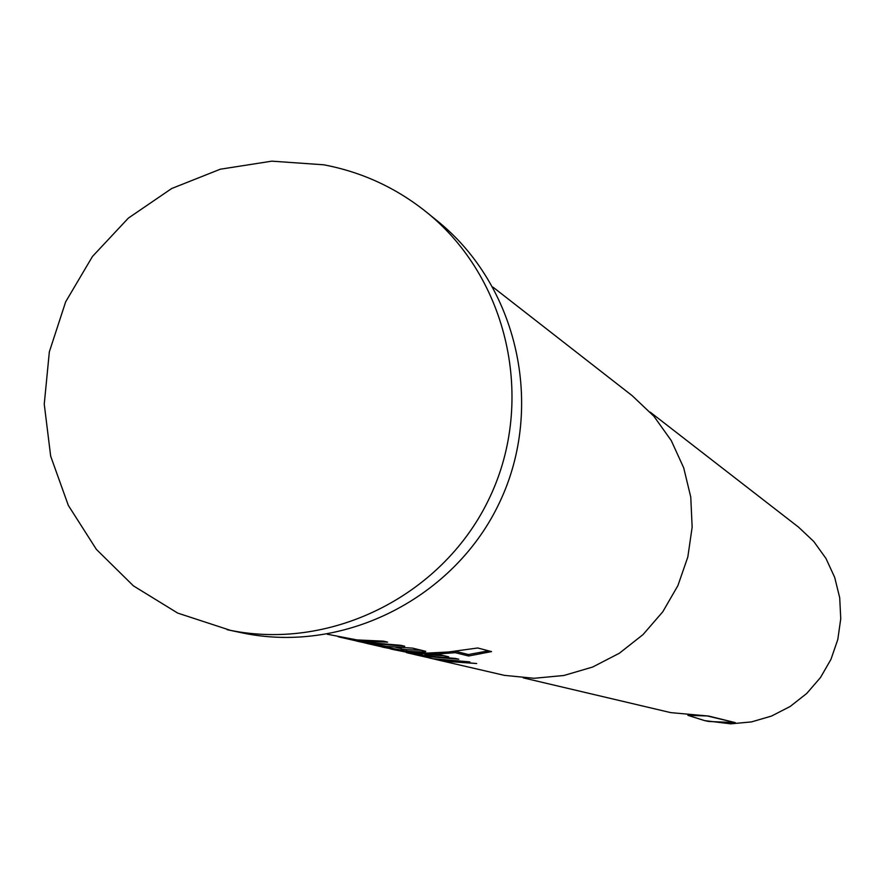 <?xml version="1.0" encoding="UTF-8"?>
<svg xmlns="http://www.w3.org/2000/svg" width="885" height="885" viewBox="0 0 885 885"><rect width="100%" height="100%" fill="white"/><g stroke="black" fill="none" stroke-linecap="round" stroke-linejoin="round"><path stroke-width="1.33" d="M425.209 654.612L444.602 655.818M424.922 654.159L425.088 655.719L423.782 655.597L392.42 649.391L406.093 652.013L421.813 653.683L437.644 653.96L455.255 652.688L468.641 656.006L491.529 651.592L477.745 647.986L448.573 651.991L427.566 653.075L406.602 651.692L383.968 647.422L406.602 651.183C418.893 652.035 425.276 652.09 425.762 651.338L412.576 648.13L386.192 646.393L358.414 641.47L364.543 642.787L404.722 646.238L400.872 645.32L360.494 641.846L340.327 637.266L366.987 641.492L387.619 642.134L383.592 641.16L356.965 639.921L327.306 634.235M670.797 712.635L708.664 716.053L735.28 722.625L708.575 721.463L704.659 720.611L730.678 723.841L751.498 721.906L771.587 716.031L790.228 706.44L806.722 693.464L820.461 677.589L830.949 659.38L837.796 639.523L840.75 618.737L839.71 597.784L834.71 577.429L825.948 558.424L813.746 541.454L798.535 527.139L650.198 412.133M436.161 659.557L504.373 675.355L534.086 678.286L563.878 675.487L592.662 667.036L619.378 653.23L643.052 634.578L662.799 611.756L677.91 585.593L687.811 557.052L692.147 527.194L690.765 497.093L683.718 467.877L671.272 440.597L653.893 416.249L632.233 395.717L493.011 287.171M406.403 652.632L429.988 656.67C441.947 657.5 448.175 657.555 448.684 656.836L438.506 654.358L414.921 653.34L425.088 655.719M408.007 653.019L417.797 655.188L455.465 658.44L458.806 659.236L421.315 656.006L413.826 654.358M415.596 654.778L432.909 658.706L469.858 661.892L436.283 659.491L428.982 657.887M430.674 658.285L440.077 660.376L476.683 663.529L443.385 661.15L437.832 659.956M390.351 648.893L392.42 649.391M382.055 646.968L383.968 647.422M366.976 643.461L386.103 647.809L401.027 650.077L364.985 642.986M356.378 640.983L358.414 641.47M338.203 636.758L340.327 637.266M227.135 629.689L244.072 633.273C345.393 653.639 455.41 597.364 499.959 501.629C544.994 406.126 517.78 285.623 437.278 220.874L426.481 212.134C396.115 187.808 361.876 172.022 323.744 164.798L271.828 161.159L220.299 169.212L171.69 188.516L128.369 218.097L92.449 256.495L65.667 301.818L49.339 351.854L44.25 404.168L50.677 456.195L68.322 505.401L96.354 549.353L133.425 585.87L177.741 613.106L230.542 630.385C333.258 651.039 444.823 593.957 490.002 496.85C535.691 399.987 508.112 277.779 426.481 212.134M704.659 720.611L687.866 715.334L704.648 720.611M730.999 721.806L734.185 722.979M430.143 655.188L429.988 656.67M453.297 651.404L453.452 652.82M454.912 651.183L455.255 652.688M455.078 651.183L468.464 654.535L468.641 656.006M468.464 654.535L488.553 650.818M388.769 646.636L388.714 647.189M395.197 647.123L401.204 648.55L401.027 650.077M401.159 649.004L406.757 649.656L406.602 651.183M406.757 649.656L421.614 650.298M708.664 716.053L707.436 715.987M707.38 715.987L735.28 722.625M670.498 712.569L523.323 677.888M707.259 715.954L688.176 715.357"/></g></svg>
